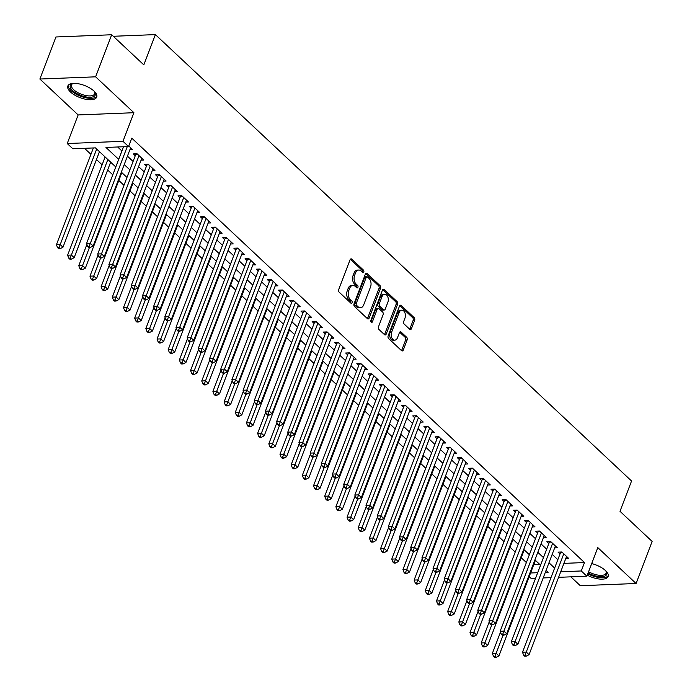 <?xml version="1.0" encoding="UTF-8"?>
<svg xmlns="http://www.w3.org/2000/svg" width="692" height="692" viewBox="0 0 692 692"><rect width="100%" height="100%" fill="white"/><g stroke="black" fill="none" stroke-linecap="round" stroke-linejoin="round"><path stroke-width="1.04" d="M363.784 271.956A1.367 0.882 87.7 0 0 363.456 270.079L351.796 259.145A1.946 1.263 87.7 0 0 351.086 258.851A1.946 1.263 87.7 0 0 350.074 259.768L338.717 289.498A1.946 1.263 87.7 0 0 339.184 292.18L350.844 303.105A1.367 0.882 87.7 0 0 351.337 303.312A1.367 0.882 87.7 0 0 352.055 302.672A1.367 0.882 87.7 0 0 351.726 300.795L350.221 299.377A6.228 4.048 87.7 0 1 348.725 290.804L349.668 288.322A6.228 4.048 87.7 0 1 352.937 285.389A6.228 4.048 87.7 0 1 355.195 286.332L356.709 287.751A1.367 0.882 87.7 0 0 357.202 287.95A1.367 0.882 87.7 0 0 357.92 287.31A1.367 0.882 87.7 0 0 357.591 285.433L356.086 284.023A6.228 4.048 87.7 0 1 354.589 275.442L355.532 272.968A6.228 4.048 87.7 0 1 358.802 270.036A6.228 4.048 87.7 0 1 361.068 270.979L362.573 272.388A1.367 0.882 87.7 0 0 363.066 272.596A1.367 0.882 87.7 0 0 363.784 271.956M362.245 272.086A1.367 0.882 87.7 0 0 362.279 272.017A1.367 0.882 87.7 0 0 361.951 270.139L350.351 259.266M350.515 302.802A1.367 0.882 87.7 0 0 350.55 302.733A1.367 0.882 87.7 0 0 350.221 300.856L348.707 299.437L350.221 299.377M356.38 287.44A1.367 0.882 87.7 0 0 356.415 287.37A1.367 0.882 87.7 0 0 356.086 285.493L354.572 284.083L356.086 284.023M587.257 575.164A15.466 6.479 -159.1 0 0 608.112 576.497A15.466 6.479 -159.1 0 0 605.413 570.511A15.466 6.479 -159.1 0 0 591.677 563.591M94.026 91.084A15.466 6.479 -159.1 0 0 78.793 83.836A15.466 6.479 -159.1 0 0 67.825 86.033A15.466 6.479 -159.1 0 0 70.523 92.019A15.466 6.479 -159.1 0 0 85.747 99.267A15.466 6.479 -159.1 0 0 96.724 97.07A15.466 6.479 -159.1 0 0 94.026 91.084M409.725 329.271A1.946 1.263 87.7 0 0 410.434 329.565A1.946 1.263 87.7 0 0 411.455 328.648L414.638 320.301A1.946 1.263 87.7 0 0 414.171 317.628L401.23 305.483A1.946 1.263 87.7 0 0 400.521 305.198A1.946 1.263 87.7 0 0 399.5 306.106L388.151 335.836A1.946 1.263 87.7 0 0 388.61 338.518L401.559 350.654A1.946 1.263 87.7 0 0 402.268 350.948A1.946 1.263 87.7 0 0 403.289 350.031L407.138 339.954A1.946 1.263 87.7 0 0 406.671 337.281L401.126 332.082A1.946 1.263 87.7 0 0 400.417 331.788A1.946 1.263 87.7 0 0 399.396 332.705L397.493 337.705A5.207 3.382 87.7 0 1 394.769 340.153A5.207 3.382 87.7 0 1 391.681 337.532A5.207 3.382 87.7 0 1 391.62 332.195L399.094 312.628A5.207 3.382 87.7 0 1 401.827 310.18A5.207 3.382 87.7 0 1 404.906 312.793A5.207 3.382 87.7 0 1 404.967 318.13L403.721 321.391A1.946 1.263 87.7 0 0 404.189 324.072L409.725 329.271M563.928 563.374L584.489 562.553L581.271 570.961L586.868 576.202L558.6 577.327M111.68 34.756L95.617 76.821L39.868 79.035L55.931 36.979L111.68 34.756L143.815 64.884L155.38 34.6L631.562 481.018L619.997 511.302L652.132 541.429L636.069 583.494L597.784 547.606L586.868 576.202M39.868 79.035L78.153 114.933L133.902 112.71L95.617 76.821M133.902 112.71L122.977 141.306L128.565 146.548L105.971 147.448L118.687 159.376M584.489 562.553L131.783 138.141L128.565 146.548M380.513 288.313A1.946 1.263 87.7 0 0 380.046 285.632L367.106 273.496A1.946 1.263 87.7 0 0 366.397 273.202A1.946 1.263 87.7 0 0 365.376 274.118L354.027 303.849A1.946 1.263 87.7 0 0 354.494 306.53L367.435 318.666A1.946 1.263 87.7 0 0 368.144 318.96A1.946 1.263 87.7 0 0 369.165 318.043L380.513 288.313L379.008 288.374A1.946 1.263 87.7 0 0 378.541 285.692L365.661 273.617M384.164 289.49L397.113 301.634A1.946 1.263 87.7 0 1 397.58 304.307L386.231 334.037A1.946 1.263 87.7 0 1 385.21 334.954A1.946 1.263 87.7 0 1 384.501 334.66L378.957 329.461A1.946 1.263 87.7 0 1 378.489 326.78L383.091 314.73A1.946 1.263 87.7 0 0 382.633 312.049L378.957 308.606A1.946 1.263 87.7 0 0 378.247 308.312A1.946 1.263 87.7 0 0 377.227 309.229L372.434 321.78A1.367 0.882 87.7 0 1 371.716 322.42A1.367 0.882 87.7 0 1 370.912 321.737A1.367 0.882 87.7 0 1 370.895 320.335L382.434 290.112A1.946 1.263 87.7 0 1 383.454 289.195A1.946 1.263 87.7 0 1 384.164 289.49L382.771 289.55M570.857 576.843L580.32 585.717L636.069 583.494M129.897 149.68L132.596 149.576L128.781 146.003M141.073 160.163L143.772 160.06L137.068 153.771L133.296 153.918L135.251 155.752M152.249 170.639L154.947 170.535L148.244 164.246L144.472 164.402L146.436 166.236M163.433 181.122L166.123 181.019L159.419 174.73L155.657 174.877L157.612 176.711M174.609 191.597L177.308 191.494L170.595 185.205L166.833 185.352L168.787 187.186M185.785 202.081L188.483 201.977L181.78 195.689L178.008 195.836L179.963 197.67M196.96 212.556L199.659 212.453L192.956 206.164L189.184 206.311L191.148 208.145M208.145 223.04L210.835 222.928L204.131 216.648L200.369 216.795L202.323 218.629M219.321 233.515L222.02 233.412L215.307 227.123L211.544 227.27L213.499 229.104M230.497 243.999L233.195 243.887L226.492 237.607L222.72 237.754L224.675 239.588M241.672 254.474L244.371 254.371L237.667 248.082L233.896 248.229L235.86 250.063M252.857 264.958L255.547 264.846L248.843 258.566L245.08 258.713L247.035 260.547M264.033 275.433L266.731 275.329L260.019 269.041L256.256 269.188L258.211 271.022M275.208 285.917L277.907 285.805L271.203 279.525L267.432 279.672L269.387 281.506M286.384 296.392L289.083 296.288L282.379 290L278.608 290.147L280.571 291.981M297.569 306.876L300.259 306.764L293.555 300.484L289.792 300.631L291.747 302.465M308.744 317.351L311.443 317.247L304.731 310.959L300.968 311.106L302.923 312.94M319.92 327.835L322.619 327.723L315.915 321.434L312.144 321.59L314.099 323.423M331.096 338.31L333.795 338.206L327.091 331.918L323.32 332.065L325.283 333.899M342.28 348.794L344.971 348.682L338.267 342.393L334.504 342.549L336.459 344.382M353.456 359.269L356.155 359.165L349.443 352.877L345.68 353.024L347.635 354.858M364.632 369.753L367.331 369.64L360.627 363.352L356.856 363.508L358.811 365.341M375.808 380.228L378.507 380.124L371.803 373.836L368.032 373.983L369.995 375.817M386.992 390.712L389.683 390.599L382.979 384.311L379.216 384.467L381.171 386.3M398.168 401.187L400.867 401.083L394.155 394.795L390.392 394.942L392.347 396.775M409.344 411.671L412.043 411.558L405.339 405.27L401.568 405.425L403.522 407.259M420.52 422.146L423.219 422.042L416.515 415.754L412.743 415.901L414.707 417.734M431.704 432.63L434.394 432.517L427.691 426.229L423.928 426.384L425.883 428.218M442.88 443.105L445.579 443.001L438.866 436.713L435.104 436.86L437.059 438.693M454.056 453.589L456.755 453.476L450.051 447.188L446.279 447.343L448.234 449.177M465.232 464.064L467.93 463.96L461.227 457.672L457.455 457.819L459.419 459.652M476.416 474.548L479.106 474.435L472.402 468.147L468.64 468.302L470.595 470.136M487.592 485.023L490.291 484.919L483.578 478.63L479.816 478.777L481.77 480.611M498.768 495.507L501.466 495.394L494.763 489.106L490.991 489.261L492.946 491.095M509.943 505.982L512.642 505.878L505.938 499.589L502.167 499.736L504.122 501.57M521.128 516.466L523.818 516.353L517.114 510.065L513.352 510.22L515.306 512.054M532.304 526.941L535.002 526.837L528.29 520.548L524.527 520.695L526.482 522.529M543.479 537.424L546.178 537.312L539.475 531.024L535.703 531.179L537.658 533.013M554.655 547.9L557.354 547.796L550.65 541.507L546.879 541.654L548.834 543.488M117.657 146.981L121.904 150.968M127.432 156.15L133.08 161.444M138.608 166.625L144.256 171.927M149.783 177.109L155.44 182.403M160.959 187.584L166.616 192.886M172.144 198.068L177.792 203.362M183.319 208.543L188.968 213.845M194.495 219.027L200.144 224.32M205.671 229.502L211.328 234.804M216.855 239.986L222.504 245.279M228.031 250.461L233.68 255.763M239.207 260.936L244.856 266.238M250.383 271.42L256.04 276.722M261.567 281.895L267.216 287.197M272.743 292.379L278.392 297.681M283.919 302.854L289.567 308.156M295.095 313.338L300.752 318.64M306.279 323.813L311.928 329.115M317.455 334.297L323.103 339.59M328.631 344.772L334.279 350.074M339.807 355.255L345.464 360.549M350.991 365.731L356.639 371.033M362.167 376.214L367.815 381.508M373.343 386.69L378.991 391.992M384.518 397.173L390.176 402.467M395.703 407.649L401.351 412.951M406.879 418.132L412.527 423.426M418.055 428.608L423.703 433.91M429.23 439.091L434.887 444.385M440.415 449.566L446.063 454.869M451.591 460.05L457.239 465.344M462.766 470.525L468.415 475.828M473.942 481.009L479.599 486.303M485.127 491.484L490.775 496.787M496.302 501.968L501.951 507.262M507.478 512.443L513.127 517.746M518.654 522.927L524.311 528.221M529.838 533.402L535.487 538.705M541.014 543.886L546.663 549.18M552.19 554.361L557.838 559.664M565.84 558.383L568.53 558.271L561.826 551.982L558.063 552.138L560.018 553.972M84.511 148.304L90.937 154.333M96.465 159.515L102.122 164.817M107.641 169.998L112.796 174.825M118.825 180.474L123.972 185.3M130.001 190.957L135.148 195.784M141.177 201.433L146.323 206.259M152.352 211.916L157.508 216.743M163.537 222.392L168.684 227.218M174.713 232.875L179.859 237.702M185.888 243.35L191.035 248.177M197.064 253.834L202.22 258.661M208.249 264.309L213.395 269.136M219.425 274.793L224.571 279.62M230.6 285.268L235.747 290.095M241.776 295.752L246.932 300.579M252.961 306.227L258.107 311.054M264.136 316.711L269.283 321.538M275.312 327.186L280.459 332.013M286.488 337.661L291.643 342.488M297.672 348.145L302.819 352.972M308.848 358.62L313.995 363.447M320.024 369.104L325.171 373.931M331.2 379.579L336.355 384.406M342.384 390.063L347.531 394.89M353.56 400.538L358.707 405.365M364.736 411.022L369.883 415.849M375.912 421.497L381.067 426.324M387.096 431.981L392.243 436.808M398.272 442.456L403.419 447.283M409.448 452.94L414.594 457.767M420.624 463.415L425.779 468.242M431.808 473.899L436.955 478.726M442.984 484.374L448.131 489.201M454.16 494.858L459.306 499.685M465.335 505.333L470.491 510.16M476.52 515.817L481.667 520.644M487.696 526.292L492.842 531.119M498.871 536.776L504.018 541.602M510.047 547.251L515.194 552.078M521.232 557.735L526.378 562.561M533.792 564.577L539.648 564.343M155.38 34.6L113.298 36.278M535.565 578.252L531.119 578.426L529.19 576.626M115.789 166.971L95.418 147.872L72.816 148.771L67.228 143.529L122.977 141.306M78.153 114.933L67.228 143.529M550.979 577.638L543.185 577.941M560.719 571.782L581.271 570.961M124.214 164.558L129.871 169.86M135.39 175.041L141.047 180.335M146.574 185.517L152.223 190.819M157.75 196L163.399 201.294M168.926 206.475L174.583 211.778M180.102 216.959L185.759 222.253M191.286 227.434L196.935 232.737M202.462 237.918L208.11 243.212M213.638 248.393L219.295 253.696M224.813 258.877L230.471 264.171M235.998 269.352L241.646 274.655M247.174 279.827L252.822 285.13M258.35 290.311L264.007 295.614M269.525 300.786L275.182 306.089M280.71 311.27L286.358 316.573M291.886 321.745L297.534 327.048M303.061 332.229L308.718 337.532M314.237 342.704L319.894 348.007M325.422 353.188L331.07 358.482M336.597 363.663L342.246 368.966M347.773 374.147L353.43 379.441M358.949 384.622L364.606 389.925M370.133 395.106L375.782 400.4M381.309 405.581L386.958 410.884M392.485 416.065L398.142 421.359M403.661 426.54L409.318 431.843M414.845 437.024L420.494 442.318M426.021 447.499L431.67 452.802M437.197 457.983L442.854 463.277M448.373 468.458L454.03 473.761M459.557 478.942L465.206 484.236M470.733 489.417L476.381 494.719M481.909 499.901L487.566 505.195M493.085 510.376L498.742 515.678M504.269 520.86L509.918 526.154M515.445 531.335L521.093 536.637M526.621 541.819L532.278 547.112M537.796 552.294L543.454 557.596M548.981 562.778L554.629 568.071M545.305 572.396L548.125 572.284L546.083 570.364M540.556 565.182L534.899 559.889M529.371 554.707L523.723 549.405M518.196 544.223L512.547 538.93M507.02 533.748L501.371 528.446M495.844 523.264L490.187 517.971M484.659 512.789L479.011 507.487M473.484 502.306L467.835 497.012M462.308 491.83L456.659 486.528M451.132 481.347L445.475 476.053M439.948 470.871L434.299 465.569M428.772 460.388L423.123 455.094M417.596 449.912L411.948 444.61M406.42 439.429L400.763 434.135M395.236 428.953L389.587 423.651M384.06 418.47L378.412 413.176M372.884 407.995L367.236 402.692M361.708 397.511L356.051 392.217M350.524 387.036L344.875 381.733M339.348 376.56L333.7 371.258M328.172 366.077L322.524 360.774M316.997 355.602L311.339 350.299M305.812 345.118L300.164 339.815M294.636 334.643L288.988 329.34M283.46 324.159L277.812 318.865M272.285 313.684L266.628 308.381M261.109 303.2L255.452 297.906M249.924 292.725L244.276 287.422M238.749 282.241L233.1 276.947M227.573 271.766L221.916 266.463M216.397 261.282L210.74 255.988M205.213 250.807L199.564 245.504M194.037 240.323L188.388 235.029M182.861 229.848L177.204 224.545M171.685 219.364L166.028 214.07M160.501 208.889L154.852 203.586M149.325 198.405L143.677 193.111M138.149 187.93L132.492 182.627M126.973 177.446L121.316 172.152M530.582 572.985L537.684 572.699M358.802 270.036L357.288 270.096A6.228 4.048 87.7 0 0 354.027 273.029L355.532 272.968M354.572 284.083A6.228 4.048 87.7 0 1 353.084 275.502L354.027 273.029M352.937 285.389L351.424 285.45A6.228 4.048 87.7 0 0 348.163 288.382L349.668 288.322M348.707 299.437A6.228 4.048 87.7 0 1 347.22 290.865L348.163 288.382M367.374 318.605A1.946 1.263 87.7 0 0 367.66 318.104L379.008 288.374M367.426 276.938A1.367 0.882 87.7 0 0 366.933 276.739A1.367 0.882 87.7 0 0 366.215 277.38L356.25 303.468A1.367 0.882 87.7 0 0 356.579 305.345L358.171 306.833A6.228 4.048 87.7 0 0 360.437 307.776A6.228 4.048 87.7 0 0 363.698 304.843L370.514 287.007A6.228 4.048 87.7 0 0 369.018 278.435L367.426 276.938M366.933 276.739L365.428 276.791A1.367 0.882 87.7 0 0 364.71 277.44L366.215 277.38M360.437 307.776L358.932 307.836A6.228 4.048 87.7 0 1 356.665 306.893L355.074 305.406A1.367 0.882 87.7 0 1 354.745 303.528L364.71 277.44M382.719 289.611L395.608 301.686L397.113 301.634M384.441 334.599A1.946 1.263 87.7 0 0 384.717 334.098L396.075 304.368A1.946 1.263 87.7 0 0 395.608 301.686M378.247 308.312L376.742 308.373A1.946 1.263 87.7 0 0 375.721 309.289L370.938 321.797M387.875 302.222A5.207 3.382 87.7 0 0 387.814 296.885A5.207 3.382 87.7 0 0 384.726 294.264A5.207 3.382 87.7 0 0 382.001 296.712L379.372 303.606A1.946 1.263 87.7 0 0 379.839 306.288L383.515 309.739A1.946 1.263 87.7 0 0 384.216 310.033A1.946 1.263 87.7 0 0 385.236 309.116L387.875 302.222M384.726 294.264L383.221 294.325A5.207 3.382 87.7 0 0 380.496 296.773L382.001 296.712M384.216 310.033L382.711 310.094A1.946 1.263 87.7 0 1 382.001 309.8L378.334 306.348A1.946 1.263 87.7 0 1 377.867 303.667L380.496 296.773M401.827 310.18L400.313 310.241A5.207 3.382 87.7 0 0 397.589 312.689L399.094 312.628M394.769 340.153L393.255 340.213A5.207 3.382 87.7 0 1 390.176 337.592A5.207 3.382 87.7 0 1 390.115 332.255L397.589 312.689M401.498 350.593A1.946 1.263 87.7 0 0 401.784 350.091L405.624 340.014A1.946 1.263 87.7 0 0 405.166 337.341L399.682 332.203M409.664 329.21A1.946 1.263 87.7 0 0 409.949 328.709L413.133 320.361A1.946 1.263 87.7 0 0 412.666 317.689L399.786 305.605M93.377 147.95L56.424 244.726L60.187 244.579L62.981 247.2L99.466 151.66M96.672 149.04L59.062 247.598L57.557 247.658L58.673 248.705L60.178 248.644L59.062 247.598M62.981 247.2L60.178 248.644M57.557 247.658L56.424 244.726M123.513 146.747L86.561 243.523L90.323 243.376L127.276 146.6M89.199 246.395L87.694 246.456L88.81 247.502L90.315 247.442L89.199 246.395L90.323 243.376L93.117 245.997L130.641 147.742M86.561 243.523L87.694 246.456M90.315 247.442L93.117 245.997M72.617 90.609A13.382 5.605 20.9 0 1 72.608 83.559A13.382 5.605 20.9 0 1 73.179 83.395A12.395 5.19 -159.1 0 0 71.527 84.943A12.395 5.19 -159.1 0 0 73.689 89.735A12.395 5.19 -159.1 0 0 85.894 95.548A12.395 5.19 -159.1 0 0 94.692 93.783A12.395 5.19 -159.1 0 0 94.484 91.534A13.382 5.605 20.9 0 1 94.804 92.027A13.382 5.605 20.9 0 1 88.628 97.252A13.382 5.605 20.9 0 1 72.617 90.609M68.292 85.237A15.371 6.436 -159.1 0 0 71.112 90.669A15.371 6.436 -159.1 0 0 85.652 97.754A15.371 6.436 -159.1 0 0 96.906 96.171M605.881 570.969A13.382 5.605 20.9 0 1 606.201 571.462A13.382 5.605 20.9 0 1 605.794 575.562A13.382 5.605 20.9 0 1 588.096 572.967M588.581 571.713A12.395 5.19 -159.1 0 0 605.258 574.282A12.395 5.19 -159.1 0 0 606.08 573.218A12.395 5.19 -159.1 0 0 605.881 570.961M587.785 573.78A15.371 6.436 -159.1 0 0 607.515 576.436A15.371 6.436 -159.1 0 0 608.294 575.597M105.115 156.963L67.6 255.21L71.371 255.054L74.165 257.675L110.642 162.144M107.848 159.523L70.238 258.073L68.733 258.133L69.849 259.18L71.354 259.119L70.238 258.073M74.165 257.675L71.354 259.119M68.733 258.133L67.6 255.21M86.898 244.414L78.776 265.685L82.547 265.538L85.341 268.159L121.818 172.619M89.441 247.477L81.414 268.557L79.909 268.617L81.033 269.664L82.538 269.603L81.414 268.557M85.341 268.159L82.538 269.603M79.909 268.617L78.776 265.685M98.082 254.898L89.96 276.169L93.723 276.013L96.517 278.634L133.002 183.103M100.617 257.96L92.598 279.032L91.093 279.092L92.209 280.139L93.714 280.078L92.598 279.032M96.517 278.634L93.714 280.078M91.093 279.092L89.96 276.169M109.258 265.373L101.136 286.644L104.899 286.497L107.692 289.118L144.178 193.578M111.793 268.435L103.774 289.515L102.269 289.576L103.385 290.623L104.89 290.562L103.774 289.515M107.692 289.118L104.89 290.562M102.269 289.576L101.136 286.644M137.665 154.333L135.77 154.403L97.736 254.007L101.499 253.86L139.023 155.605M100.375 256.879L98.87 256.931L99.985 257.986L101.49 257.926L100.375 256.879L101.499 253.86L104.293 256.473L141.817 158.226M135.77 154.403A1.981 1.289 87.7 0 0 135.917 153.814M97.736 254.007L98.87 256.931M101.49 257.926L104.293 256.473M148.841 164.808L146.946 164.886L108.912 264.482L112.675 264.335L150.199 166.08M111.55 267.354L110.045 267.415L111.161 268.461L112.666 268.401L111.55 267.354L112.675 264.335L115.477 266.956L152.993 168.701M146.946 164.886A1.981 1.289 87.7 0 0 147.093 164.289M108.912 264.482L110.045 267.415M112.666 268.401L115.477 266.956M160.025 175.292L158.122 175.361L120.088 274.966L123.859 274.819L161.374 176.564M122.726 277.829L121.221 277.89L122.346 278.945L123.851 278.885L122.726 277.829L123.859 274.819L126.653 277.431L164.168 179.185M158.122 175.361A1.981 1.289 87.7 0 0 158.269 174.773M120.088 274.966L121.221 277.89M123.851 278.885L126.653 277.431M171.201 185.767L169.298 185.845L131.272 285.441L135.035 285.294L172.559 187.039M133.911 288.313L132.406 288.374L133.521 289.42L135.026 289.36L133.911 288.313L135.035 285.294L137.829 287.915L175.353 189.66M169.298 185.845A1.981 1.289 87.7 0 0 169.445 185.248M131.272 285.441L132.406 288.374M135.026 289.36L137.829 287.915M120.434 275.857L112.312 297.127L116.083 296.972L118.877 299.593L155.354 204.062M122.977 278.919L114.95 299.991L113.445 300.051L114.561 301.098L116.066 301.037L114.95 299.991M118.877 299.593L116.066 301.037M113.445 300.051L112.312 297.127M182.377 196.251L180.482 196.32L142.448 295.925L146.211 295.778L183.735 197.523M145.086 298.788L143.581 298.849L144.697 299.904L146.202 299.844L145.086 298.788L146.211 295.778L149.005 298.39L186.529 200.135M180.482 196.32A1.981 1.289 87.7 0 0 180.629 195.732M142.448 295.925L143.581 298.849M146.202 299.844L149.005 298.39M131.61 286.332L123.487 307.603L127.259 307.456L130.053 310.077L166.53 214.537M134.153 289.394L126.126 310.474L124.621 310.535L125.745 311.582L127.25 311.521L126.126 310.474M130.053 310.077L127.25 311.521M124.621 310.535L123.487 307.603M193.552 206.726L191.658 206.804L153.624 306.4L157.387 306.253L194.91 207.998M156.262 309.272L154.757 309.333L155.873 310.379L157.378 310.319L156.262 309.272L157.387 306.253L160.189 308.874L197.704 210.619M191.658 206.804A1.981 1.289 87.7 0 0 191.805 206.207M153.624 306.4L154.757 309.333M157.378 310.319L160.189 308.874M142.794 296.816L134.672 318.086L138.435 317.931L141.229 320.552L177.714 225.021M145.329 299.878L137.31 320.95L135.805 321.01L136.921 322.057L138.426 321.996L137.31 320.95M141.229 320.552L138.426 321.996M135.805 321.01L134.672 318.086M204.728 217.21L202.834 217.279L164.8 316.884L168.571 316.737L206.086 218.482M167.438 319.747L165.933 319.808L167.049 320.863L168.563 320.803L167.438 319.747L168.571 316.737L171.365 319.349L208.88 221.094M202.834 217.279A1.981 1.289 87.7 0 0 202.981 216.691M164.8 316.884L165.933 319.808M168.563 320.803L171.365 319.349M153.97 307.291L145.848 328.562L149.61 328.415L152.404 331.036L188.89 235.496M156.504 310.353L148.486 331.433L146.981 331.494L148.097 332.541L149.602 332.48L148.486 331.433M152.404 331.036L149.602 332.48M146.981 331.494L145.848 328.562M215.913 227.685L214.01 227.763L175.984 327.359L179.747 327.212L217.271 228.957M178.623 330.231L177.117 330.292L178.233 331.338L179.738 331.278L178.623 330.231L179.747 327.212L182.541 329.833L220.065 231.578M214.01 227.763A1.981 1.289 87.7 0 0 214.157 227.166M175.984 327.359L177.117 330.292M179.738 331.278L182.541 329.833M165.146 317.775L157.023 339.045L160.795 338.89L163.589 341.511L200.066 245.98M167.689 320.837L159.662 341.909L158.157 341.969L159.272 343.016L160.778 342.955L159.662 341.909M163.589 341.511L160.778 342.955M158.157 341.969L157.023 339.045M227.088 238.169L225.194 238.238L187.16 337.843L190.923 337.696L228.447 239.441M189.798 340.706L188.293 340.767L189.409 341.822L190.914 341.762L189.798 340.706L190.923 337.696L193.717 340.308L231.24 242.053M225.194 238.238A1.981 1.289 87.7 0 0 225.341 237.65M187.16 337.843L188.293 340.767M190.914 341.762L193.717 340.308M176.322 328.25L168.199 349.521L171.971 349.373L174.765 351.994L211.242 256.455M178.865 331.312L170.838 352.392L169.332 352.453L170.457 353.5L171.962 353.439L170.838 352.392M174.765 351.994L171.962 353.439M169.332 352.453L168.199 349.521M238.264 248.644L236.37 248.722L198.336 348.318L202.099 348.171L239.622 249.916M200.974 351.19L199.469 351.251L200.585 352.297L202.09 352.237L200.974 351.19L202.099 348.171L204.901 350.792L242.416 252.537M236.37 248.722A1.981 1.289 87.7 0 0 236.517 248.125M198.336 348.318L199.469 351.251M202.09 352.237L204.901 350.792M187.506 338.734L179.384 360.004L183.146 359.849L185.94 362.47L222.426 266.939M190.04 341.796L182.022 362.868L180.517 362.928L181.633 363.975L183.138 363.914L182.022 362.868M185.94 362.47L183.138 363.914M180.517 362.928L179.384 360.004M249.44 259.128L247.546 259.197L209.512 358.802L213.283 358.646L250.798 260.4M212.15 361.665L210.645 361.726L211.761 362.772L213.274 362.72L212.15 361.665L213.283 358.646L216.077 361.267L253.592 263.012M247.546 259.197A1.981 1.289 87.7 0 0 247.693 258.609M209.512 358.802L210.645 361.726M213.274 362.72L216.077 361.267M198.682 349.209L190.56 370.48L194.322 370.332L197.116 372.953L233.602 277.414M201.216 352.271L193.198 373.351L191.693 373.412L192.809 374.458L194.314 374.398L193.198 373.351M197.116 372.953L194.314 374.398M191.693 373.412L190.56 370.48M260.625 269.603L258.721 269.681L220.696 369.277L224.459 369.13L261.983 270.875M223.334 372.149L221.829 372.209L222.945 373.256L224.45 373.196L223.334 372.149L224.459 369.13L227.253 371.751L264.776 273.496M258.721 269.681A1.981 1.289 87.7 0 0 258.869 269.084M220.696 369.277L221.829 372.209M224.45 373.196L227.253 371.751M209.858 359.693L201.735 380.963L205.498 380.808L208.301 383.429L244.778 287.898M212.401 362.755L204.374 383.826L202.868 383.887L203.984 384.934L205.489 384.873L204.374 383.826M208.301 383.429L205.489 384.873M202.868 383.887L201.735 380.963M271.8 280.087L269.906 280.156L231.872 379.761L235.635 379.605L273.158 281.359M234.51 382.624L233.005 382.685L234.121 383.731L235.626 383.679L234.51 382.624L235.635 379.605L238.429 382.226L275.952 283.971M269.906 280.156A1.981 1.289 87.7 0 0 270.053 279.568M231.872 379.761L233.005 382.685M235.626 383.679L238.429 382.226M221.033 370.168L212.911 391.438L216.683 391.291L219.476 393.912L255.953 298.373M223.577 373.23L215.549 394.31L214.044 394.371L215.169 395.417L216.674 395.357L215.549 394.31M219.476 393.912L216.674 395.357M214.044 394.371L212.911 391.438M282.976 290.562L281.082 290.64L243.048 390.236L246.81 390.089L284.334 291.834M245.686 393.108L244.181 393.168L245.297 394.215L246.802 394.155L245.686 393.108L246.81 390.089L249.613 392.71L287.128 294.455M281.082 290.64A1.981 1.289 87.7 0 0 281.229 290.043M243.048 390.236L244.181 393.168M246.802 394.155L249.613 392.71M232.218 380.652L224.096 401.922L227.858 401.767L230.652 404.387L267.138 308.857M234.752 383.714L226.734 404.785L225.229 404.846L226.345 405.893L227.85 405.832L226.734 404.785M230.652 404.387L227.85 405.832M225.229 404.846L224.096 401.922M294.152 301.046L292.258 301.115L254.223 400.72L257.995 400.564L295.51 302.317M256.862 403.583L255.357 403.644L256.473 404.69L257.986 404.638L256.862 403.583L257.995 400.564L260.789 403.185L298.304 304.93M292.258 301.115A1.981 1.289 87.7 0 0 292.405 300.527M254.223 400.72L255.357 403.644M257.986 404.638L260.789 403.185M243.394 391.127L235.271 412.397L239.034 412.25L241.828 414.871L278.314 319.332M245.928 394.189L237.91 415.269L236.405 415.33L237.52 416.376L239.025 416.316L237.91 415.269M241.828 414.871L239.025 416.316M236.405 415.33L235.271 412.397M305.336 311.521L303.433 311.599L265.399 411.195L269.171 411.048L306.694 312.793M268.046 414.067L266.532 414.127L267.657 415.174L269.162 415.113L268.046 414.067L269.171 411.048L271.965 413.669L309.488 315.414M303.433 311.599A1.981 1.289 87.7 0 0 303.58 311.002M265.399 411.195L266.532 414.127M269.162 415.113L271.965 413.669M254.57 401.611L246.447 422.881L250.21 422.726L253.012 425.346L289.49 329.816M257.113 404.673L249.085 425.744L247.58 425.805L248.696 426.852L250.201 426.791L249.085 425.744M253.012 425.346L250.201 426.791M247.58 425.805L246.447 422.881M316.512 322.005L314.618 322.074L276.584 421.679L280.346 421.523L317.87 323.268M279.222 424.542L277.717 424.603L278.833 425.649L280.338 425.589L279.222 424.542L280.346 421.523L283.14 424.144L320.664 325.889M314.618 322.074A1.981 1.289 87.7 0 0 314.765 321.486M276.584 421.679L277.717 424.603M280.338 425.589L283.14 424.144M265.745 412.086L257.623 433.356L261.394 433.209L264.188 435.83L300.665 340.291M268.288 415.148L260.261 436.228L258.756 436.289L259.872 437.335L261.386 437.275L260.261 436.228M264.188 435.83L261.386 437.275M258.756 436.289L257.623 433.356M327.688 332.48L325.794 332.558L287.76 432.154L291.522 432.007L329.046 333.752M290.398 435.026L288.893 435.086L290.009 436.133L291.514 436.072L290.398 435.026L291.522 432.007L294.325 434.628L331.84 336.373M325.794 332.558A1.981 1.289 87.7 0 0 325.941 331.961M287.76 432.154L288.893 435.086M291.514 436.072L294.325 434.628M276.93 422.57L268.807 443.84L272.57 443.684L275.364 446.305L311.85 350.775M279.464 425.632L271.446 446.703L269.941 446.764L271.056 447.811L272.562 447.75L271.446 446.703M275.364 446.305L272.562 447.75M269.941 446.764L268.807 443.84M338.864 342.955L336.969 343.033L298.935 442.638L302.707 442.482L340.222 344.227M301.574 445.501L300.068 445.562L301.184 446.608L302.698 446.548L301.574 445.501L302.707 442.482L305.501 445.103L343.016 346.848M336.969 343.033A1.981 1.289 87.7 0 0 337.116 342.445M298.935 442.638L300.068 445.562M302.698 446.548L305.501 445.103M288.106 433.045L279.983 454.315L283.746 454.168L286.54 456.789L323.026 361.25M290.64 436.107L282.621 457.187L281.116 457.248L282.232 458.294L283.737 458.234L282.621 457.187M286.54 456.789L283.737 458.234M281.116 457.248L279.983 454.315M350.048 353.439L348.145 353.517L310.111 453.113L313.883 452.966L351.398 354.711M312.758 455.985L311.244 456.045L312.369 457.092L313.874 457.031L312.758 455.985L313.883 452.966L316.677 455.587L354.2 357.332M348.145 353.517A1.981 1.289 87.7 0 0 348.292 352.92M310.111 453.113L311.244 456.045M313.874 457.031L316.677 455.587M299.281 443.529L291.159 464.799L294.922 464.643L297.724 467.264L334.201 371.734M301.824 446.582L293.797 467.662L292.292 467.723L293.408 468.769L294.913 468.709L293.797 467.662M297.724 467.264L294.913 468.709M292.292 467.723L291.159 464.799M361.224 363.914L359.33 363.992L321.296 463.597L325.058 463.441L362.582 365.186M323.934 466.46L322.429 466.52L323.545 467.567L325.05 467.507L323.934 466.46L325.058 463.441L327.852 466.062L365.376 367.807M359.33 363.992A1.981 1.289 87.7 0 0 359.477 363.404M321.296 463.597L322.429 466.52M325.05 467.507L327.852 466.062M310.457 454.004L302.335 475.274L306.106 475.127L308.9 477.748L345.377 382.209M313 457.066L304.973 478.146L303.468 478.207L304.584 479.253L306.098 479.193L304.973 478.146M308.9 477.748L306.098 479.193M303.468 478.207L302.335 475.274M372.4 374.398L370.505 374.476L332.471 474.072L336.234 473.925L373.758 375.67M335.11 476.944L333.605 477.004L334.72 478.051L336.226 477.99L335.11 476.944L336.234 473.925L339.028 476.546L376.552 378.29M370.505 374.476A1.981 1.289 87.7 0 0 370.652 373.879M332.471 474.072L333.605 477.004M336.226 477.99L339.028 476.546M321.642 464.488L313.519 485.758L317.282 485.602L320.076 488.223L356.562 392.684M324.176 467.541L316.157 488.621L314.652 488.682L315.768 489.728L317.273 489.668L316.157 488.621M320.076 488.223L317.273 489.668M314.652 488.682L313.519 485.758M383.576 384.873L381.681 384.951L343.647 484.556L347.419 484.4L384.934 386.145M346.285 487.419L344.78 487.479L345.896 488.526L347.41 488.466L346.285 487.419L347.419 484.4L350.213 487.021L387.728 388.766M381.681 384.951A1.981 1.289 87.7 0 0 381.828 384.363M343.647 484.556L344.78 487.479M347.41 488.466L350.213 487.021M332.817 474.963L324.695 496.233L328.458 496.086L331.252 498.707L367.737 403.168M335.352 478.025L327.333 499.105L325.828 499.166L326.944 500.212L328.449 500.152L327.333 499.105M331.252 498.707L328.449 500.152M325.828 499.166L324.695 496.233M394.76 395.357L392.857 395.435L354.823 495.031L358.594 494.884L396.109 396.628M357.47 497.903L355.956 497.963L357.081 499.01L358.586 498.949L357.47 497.903L358.594 494.884L361.388 497.505L398.912 399.249M392.857 395.435A1.981 1.289 87.7 0 0 393.004 394.838M354.823 495.031L355.956 497.963M358.586 498.949L361.388 497.505M343.993 485.438L335.871 506.717L339.634 506.561L342.436 509.182L378.913 413.643M346.536 488.5L338.509 509.58L337.004 509.641L338.12 510.687L339.625 510.627L338.509 509.58M342.436 509.182L339.625 510.627M337.004 509.641L335.871 506.717M405.936 405.832L404.042 405.91L366.007 505.515L369.77 505.359L407.294 407.104M368.646 508.378L367.141 508.438L368.256 509.485L369.762 509.424L368.646 508.378L369.77 505.359L372.564 507.98L410.088 409.725M404.042 405.91A1.981 1.289 87.7 0 0 404.189 405.322M366.007 505.515L367.141 508.438M369.762 509.424L372.564 507.98M355.169 495.922L347.047 517.192L350.818 517.045L353.612 519.666L390.089 424.127M357.712 498.984L349.685 520.064L348.18 520.125L349.296 521.171L350.809 521.111L349.685 520.064M353.612 519.666L350.809 521.111M348.18 520.125L347.047 517.192M417.112 416.316L415.217 416.394L377.183 515.99L380.946 515.843L418.47 417.587M379.822 518.862L378.316 518.922L379.432 519.969L380.937 519.908L379.822 518.862L380.946 515.843L383.74 518.464L421.264 420.208M415.217 416.394A1.981 1.289 87.7 0 0 415.364 415.797M377.183 515.99L378.316 518.922M380.937 519.908L383.74 518.464M366.345 506.397L358.222 527.667L361.994 527.52L364.788 530.141L401.273 434.602M368.888 509.459L360.869 530.539L359.356 530.6L360.48 531.646L361.985 531.586L360.869 530.539M364.788 530.141L361.985 531.586M359.356 530.6L358.222 527.667M428.287 426.791L426.393 426.869L388.359 526.474L392.13 526.318L429.645 428.063M390.997 529.337L389.492 529.397L390.608 530.444L392.122 530.383L390.997 529.337L392.13 526.318L394.924 528.939L432.439 430.683M426.393 426.869A1.981 1.289 87.7 0 0 426.54 426.281M388.359 526.474L389.492 529.397M392.122 530.383L394.924 528.939M377.529 516.881L369.407 538.151L373.17 538.004L375.964 540.616L412.449 445.086M380.064 519.943L372.045 541.023L370.54 541.075L371.656 542.13L373.161 542.07L372.045 541.023M375.964 540.616L373.161 542.07M370.54 541.075L369.407 538.151M439.472 437.275L437.569 437.353L399.535 536.949L403.306 536.802L440.821 438.546M402.182 539.821L400.668 539.881L401.793 540.928L403.298 540.867L402.182 539.821L403.306 536.802L406.1 539.423L443.624 441.167M437.569 437.353A1.981 1.289 87.7 0 0 437.716 436.756M399.535 536.949L400.668 539.881M403.298 540.867L406.1 539.423M388.705 527.356L380.583 548.626L384.345 548.479L387.148 551.1L423.625 455.561M391.248 530.418L383.221 551.498L381.716 551.559L382.832 552.605L384.337 552.545L383.221 551.498M387.148 551.1L384.337 552.545M381.716 551.559L380.583 548.626M450.648 447.75L448.753 447.828L410.719 547.433L414.482 547.277L452.006 449.022M413.358 550.296L411.852 550.356L412.968 551.403L414.473 551.342L413.358 550.296L414.482 547.277L417.276 549.898L454.8 451.642M448.753 447.828A1.981 1.289 87.7 0 0 448.9 447.24M410.719 547.433L411.852 550.356M414.473 551.342L417.276 549.898M399.881 537.84L391.758 559.11L395.53 558.963L398.324 561.575L434.801 466.045M402.424 540.902L394.397 561.982L392.892 562.034L394.007 563.089L395.521 563.029L394.397 561.982M398.324 561.575L395.521 563.029M392.892 562.034L391.758 559.11M461.823 458.234L459.929 458.312L421.895 557.908L425.658 557.761L463.182 459.505M424.533 560.779L423.028 560.84L424.144 561.887L425.649 561.826L424.533 560.779L425.658 557.761L428.452 560.382L465.976 462.126M459.929 458.312A1.981 1.289 87.7 0 0 460.076 457.715M421.895 557.908L423.028 560.84M425.649 561.826L428.452 560.382M411.057 548.315L402.934 569.585L406.706 569.438L409.5 572.059L445.985 476.52M413.6 551.377L405.581 572.457L404.067 572.518L405.192 573.564L406.697 573.504L405.581 572.457M409.5 572.059L406.697 573.504M404.067 572.518L402.934 569.585M472.999 468.709L471.105 468.787L433.071 568.392L436.842 568.236L474.357 469.98M435.709 571.255L434.204 571.315L435.32 572.362L436.834 572.301L435.709 571.255L436.842 568.236L439.636 570.857L477.151 472.601M471.105 468.787A1.981 1.289 87.7 0 0 471.252 468.199M433.071 568.392L434.204 571.315M436.834 572.301L439.636 570.857M422.241 558.799L414.119 580.069L417.882 579.922L420.675 582.534L457.161 487.004M424.776 561.861L416.757 582.932L415.252 582.993L416.368 584.048L417.873 583.987L416.757 582.932M420.675 582.534L417.873 583.987M415.252 582.993L414.119 580.069M484.184 479.193L482.281 479.271L444.247 578.867L448.018 578.72L485.533 480.464M446.894 581.738L445.38 581.799L446.504 582.846L448.009 582.785L446.894 581.738L448.018 578.72L450.812 581.341L488.336 483.085M482.281 479.271A1.981 1.289 87.7 0 0 482.428 478.674M444.247 578.867L445.38 581.799M448.009 582.785L450.812 581.341M433.417 569.274L425.295 590.544L429.057 590.397L431.851 593.018L468.337 497.479M435.96 572.336L427.933 593.416L426.428 593.476L427.544 594.523L429.049 594.463L427.933 593.416M431.851 593.018L429.049 594.463M426.428 593.476L425.295 590.544M495.36 489.668L493.465 489.746L455.431 589.35L459.194 589.195L496.718 490.939M458.069 592.214L456.564 592.274L457.68 593.321L459.185 593.26L458.069 592.214L459.194 589.195L461.988 591.816L499.512 493.56M493.465 489.746A1.981 1.289 87.7 0 0 493.612 489.157M455.431 589.35L456.564 592.274M459.185 593.26L461.988 591.816M444.593 579.758L436.47 601.028L440.242 600.881L443.036 603.493L479.513 507.963M447.136 582.82L439.109 603.891L437.603 603.952L438.719 605.007L440.233 604.946L439.109 603.891M443.036 603.493L440.233 604.946M437.603 603.952L436.47 601.028M506.535 500.152L504.641 500.229L466.607 599.826L470.37 599.679L507.893 501.423M469.245 602.697L467.74 602.758L468.856 603.805L470.361 603.744L469.245 602.697L470.37 599.679L473.164 602.299L510.687 504.044M504.641 500.229A1.981 1.289 87.7 0 0 504.788 499.633M466.607 599.826L467.74 602.758M470.361 603.744L473.164 602.299M455.768 590.233L447.646 611.503L451.418 611.356L454.212 613.977L490.697 518.438M458.312 593.295L450.293 614.375L448.779 614.435L449.904 615.482L451.409 615.422L450.293 614.375M454.212 613.977L451.409 615.422M448.779 614.435L447.646 611.503M517.711 510.627L515.817 510.705L477.783 610.309L481.554 610.154L519.069 511.898M480.421 613.173L478.916 613.233L480.032 614.28L481.546 614.219L480.421 613.173L481.554 610.154L484.348 612.775L521.863 514.519M515.817 510.705A1.981 1.289 87.7 0 0 515.964 510.116M477.783 610.309L478.916 613.233M481.546 614.219L484.348 612.775M466.953 600.717L458.831 621.987L462.593 621.84L465.387 624.452L501.873 528.922M469.487 603.779L461.469 624.85L459.964 624.911L461.08 625.966L462.585 625.905L461.469 624.85M465.387 624.452L462.585 625.905M459.964 624.911L458.831 621.987M528.896 521.111L526.993 521.188L488.959 620.785L492.73 620.638L530.245 522.382M491.605 623.656L490.092 623.717L491.216 624.764L492.721 624.703L491.605 623.656L492.73 620.638L495.524 623.258L533.048 525.003M526.993 521.188A1.981 1.289 87.7 0 0 527.14 520.592M488.959 620.785L490.092 623.717M492.721 624.703L495.524 623.258M478.129 611.192L470.006 632.462L473.769 632.315L476.563 634.936L513.049 539.397M480.672 614.254L472.645 635.334L471.14 635.394L472.255 636.441L473.761 636.38L472.645 635.334M476.563 634.936L473.761 636.38M471.14 635.394L470.006 632.462M540.071 531.586L538.177 531.664L500.143 631.268L503.906 631.113L541.429 532.857M502.781 634.131L501.276 634.192L502.392 635.239L503.897 635.178L502.781 634.131L503.906 631.113L506.7 633.734L544.223 535.478M538.177 531.664A1.981 1.289 87.7 0 0 538.324 531.075M500.143 631.268L501.276 634.192M503.897 635.178L506.7 633.734M489.305 621.676L481.182 642.946L484.954 642.799L487.748 645.411L524.225 549.88M491.848 624.738L483.82 645.809L482.315 645.87L483.431 646.925L484.945 646.864L483.82 645.809M487.748 645.411L484.945 646.864M482.315 645.87L481.182 642.946M551.247 542.07L549.353 542.139L511.319 641.743L515.082 641.596L552.605 543.341M513.957 644.615L512.452 644.676L513.568 645.722L515.073 645.662L513.957 644.615L515.082 641.596L517.875 644.217L555.399 545.962M549.353 542.139A1.981 1.289 87.7 0 0 549.5 541.551M511.319 641.743L512.452 644.676M515.073 645.662L517.875 644.217M500.48 632.151L492.358 653.421L496.129 653.274L498.923 655.895L535.4 560.356M503.023 635.213L495.005 656.293L493.491 656.353L494.616 657.4L496.121 657.339L495.005 656.293M498.923 655.895L496.121 657.339M493.491 656.353L492.358 653.421M562.423 552.545L560.529 552.623L522.495 652.227L526.266 652.072L563.781 553.816M525.133 655.09L523.628 655.151L524.744 656.198L526.257 656.137L525.133 655.09L526.266 652.072L529.06 654.693L566.575 556.437M560.529 552.623A1.981 1.289 87.7 0 0 560.676 552.034M522.495 652.227L523.628 655.151M526.257 656.137L529.06 654.693M361.951 270.139L363.456 270.079M350.221 300.856L351.726 300.795M356.086 285.493L357.591 285.433M353.084 275.502L354.589 275.442M347.22 290.865L348.725 290.804M350.411 259.206L351.796 259.145M367.66 318.104L369.165 318.043M365.713 273.556L367.106 273.496M378.541 285.692L380.046 285.632M354.745 303.528L356.25 303.468M355.074 305.406L356.579 305.345M356.665 306.893L358.171 306.833M396.075 304.368L397.58 304.307M384.717 334.098L386.231 334.037M375.721 309.289L377.227 309.229M370.955 321.832L372.434 321.78M377.867 303.667L379.372 303.606M378.334 306.348L379.839 306.288M382.001 309.8L383.515 309.739M390.115 332.255L391.62 332.195M399.734 332.134L401.126 332.082M405.166 337.341L406.671 337.281M405.624 340.014L407.138 339.954M401.784 350.091L403.289 350.031M399.838 305.544L401.23 305.483M412.666 317.689L414.171 317.628M413.133 320.361L414.638 320.301M409.949 328.709L411.455 328.648"/></g></svg>
